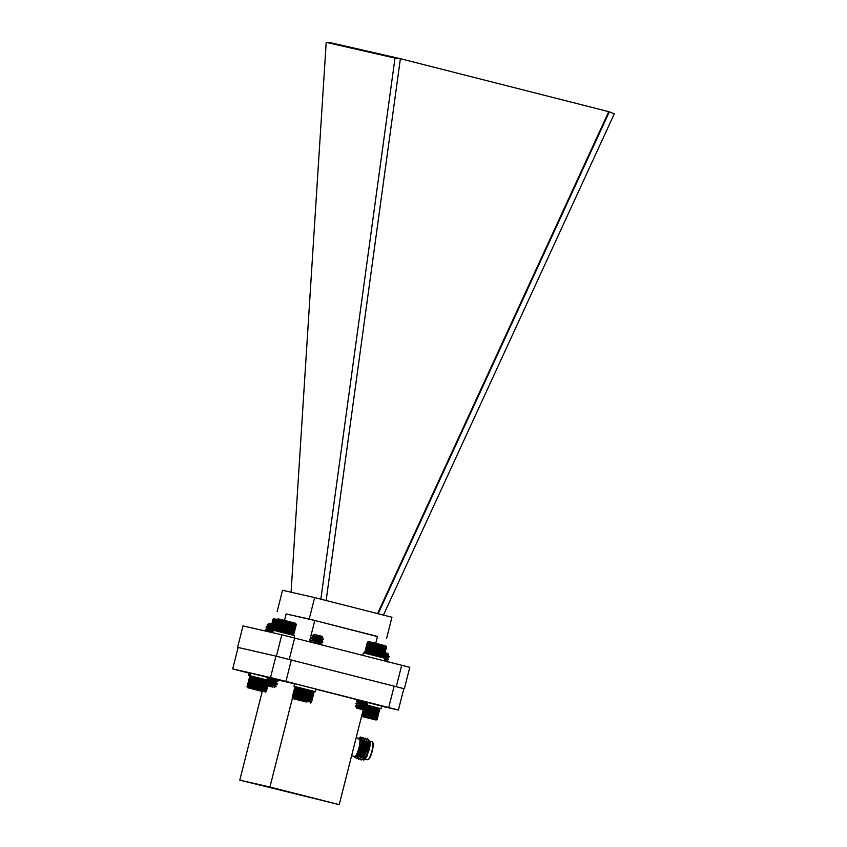 <?xml version="1.0" encoding="UTF-8"?>
<svg xmlns="http://www.w3.org/2000/svg" width="847" height="847" viewBox="0 0 847 847"><rect width="100%" height="100%" fill="white"/><g stroke="black" fill="none" stroke-linecap="round" stroke-linejoin="round"><path stroke-width="1.27" d="M358.853 700.046L358.101 699.834M271.358 678.108L276.281 679.559L267.906 678.807L266.371 677.261L272.787 678.119M372.564 742.099L372.86 742.618A8.841 1.959 104.3 0 1 372.214 751.289A8.841 1.959 104.3 0 1 368.614 759.314L368.106 759.632A9.285 2.054 -75.7 0 0 371.886 751.204A9.285 2.054 -75.7 0 0 372.564 742.099A9.285 2.054 -75.7 0 0 372.172 741.75L369.874 741.167M365.29 759.166L367.598 759.748A9.285 2.054 -75.7 0 0 368.106 759.632M354.014 756.297A9.73 2.16 -75.7 0 0 354.12 756.519A9.73 2.16 -75.7 0 0 359.033 747.933A9.73 2.16 -75.7 0 0 360.113 740.903L359.266 747.996L355.761 757.123L354.554 757.282L354.12 756.519M356.174 737.684L359.213 738.457A9.285 2.054 104.3 0 1 358.937 747.912A9.285 2.054 104.3 0 1 354.639 756.456L351.621 755.683M368.71 747.456L365.523 758.944A9.73 2.16 104.3 0 1 365.099 759.304L363.818 760.108L366.38 755.609A11.053 2.446 -75.7 0 0 368.096 750.23A11.053 2.446 -75.7 0 0 368.71 747.456L368.953 740.606L367.799 738.828M362.474 758.086L363.818 760.108M369.694 740.829A9.73 2.16 104.3 0 1 369.768 740.945A9.73 2.16 104.3 0 1 369.832 746.747L369.62 740.67L368.868 740.193M355.518 756.318L356.396 758.721L358.069 757.589L361.224 748.483L361.987 738.828L360.938 737.07A11.053 2.446 104.3 0 1 361.775 739.251L359.424 737.748L358.726 738.33M356.396 758.721L357.773 757.514L360.928 748.409L361.775 739.251M366.38 755.609L367.894 750.177L368.667 740.532L367.651 738.775L366.444 739.272M360.102 755.09L360.536 759.113L361.33 759.981L362.156 759.526L365.862 749.669L366.635 740.013L365.47 738.235M361.553 750.273L361.023 752.559M361.044 759.907L362.421 758.7L365.576 749.595L366.338 739.939L365.332 738.182L364.125 738.679M357.836 756.911L358.726 759.314L360.388 758.181L363.543 749.076L364.305 739.42L363.151 737.642M359.234 749.68L358.705 751.977M358.726 759.314L360.102 758.107L363.257 749.002L364.019 739.346L363.014 737.599L361.807 738.086M360.917 739.156L360.356 740.045M359.424 737.748L360.42 737.134A11.053 2.446 104.3 0 1 360.907 737.059L360.981 737.081M365.523 758.944L369.832 746.747M360.113 740.903L359.329 738.309M355.761 757.123L359.424 748.039L360.028 739.759L359.795 738.955L358.175 738.933M366.793 756.763L368.71 750.4L368.89 740.278M362.156 759.526L363.744 757.61L366.391 749.807L366.56 739.685M362.717 744.238L362.325 745.148M359.837 758.933L361.425 757.027L364.072 749.214L364.242 739.103M357.519 758.34L359.107 756.435L361.743 748.632L361.923 738.51M369.006 750.474L369.599 742.194L368.996 740.839M362.601 758.658L364.041 757.684L366.677 749.881L367.28 741.612L366.698 740.278M360.271 758.065L361.711 757.102L364.358 749.288L364.962 741.019L364.379 739.685M357.953 757.472L359.393 756.509L362.04 748.706L362.643 740.426L362.061 739.092M355.634 756.879L357.074 755.916L359.71 748.113L360.314 739.833L359.424 738.33M403.818 688.632L276.397 656.213L237.594 647.341L275.953 656.118L403.818 688.632L398.397 710.061L381.701 706.25M291.347 659.961L285.926 681.39L388.72 707.531L394.151 686.102M238.123 647.468L232.703 668.897L270.521 677.547L275.953 656.118M249.283 673.185L232.703 668.897M398.397 710.061L388.72 707.531M285.926 681.39L270.521 677.547M358.62 700.056L316.005 689.214M294.576 683.794L276.249 679.612M276.503 679.4L274.756 678.976M363.691 701.221L367.238 702.152M262.231 691.438L239.786 780.129L339.234 804.65L363.225 709.818M364.993 702.841L365.216 701.962M295.328 686.652L312.734 690.993L294.862 687.012L295.465 686.652L293.962 686.271L294.608 683.698L316.037 689.119L315.38 691.692L293.951 686.271M292.501 697.843L269.928 787.022L239.786 780.129M339.234 804.65L269.928 787.022M286.138 613.98L309.208 619.03L377.444 636.605M375.74 643.318L377.487 636.436L314.809 620.491L286.148 613.937L284.507 620.438M326.148 600.523L400.387 58.687L332.119 43.07L326.201 42.35L394.998 58.083L320.854 599.178M326.201 42.35L291.082 592.212M383.426 615.091L614.297 113.847L609.332 111.815L378.133 613.747M394.998 58.083L400.387 58.687L609.332 111.815M608.739 111.677L377.561 613.599M277.117 611.682L282.538 590.253L314.639 597.59L391.939 617.251L386.518 638.68M314.639 597.59L309.208 619.03M309.43 641.74L314.809 620.491M404.347 688.759L409.768 667.32L281.818 634.784L243.015 625.912L237.594 647.341M289.229 659.421L294.65 637.992M396.29 686.642L401.711 665.213M276.397 656.213L281.818 634.784M379.594 708.388L376.693 719.675M379.509 708.314L379.805 708.897L379.509 708.314M379.361 708.272L379.594 708.844L379.361 708.272M379.117 708.198L379.287 708.759L379.117 708.198M378.768 708.113L378.874 708.643L378.768 708.113M377.815 707.859L377.201 707.7L377.815 707.859M377.201 707.7L376.523 707.52L377.201 707.7M376.523 707.52L375.782 707.33L376.523 707.52L373.654 718.87L377.286 719.304M375.782 707.33L374.967 707.129L375.782 707.33L372.902 718.679L373.654 718.87M374.967 707.129L374.109 706.906L374.967 707.129L372.098 718.468L372.902 718.679M374.109 706.906L373.209 706.673L374.109 706.906L371.24 718.245L372.098 718.468M373.209 706.673L372.288 706.44L373.209 706.673L370.34 718.023L371.24 718.245M372.288 706.44L371.335 706.197L372.288 706.44L369.408 717.78L370.34 718.023M371.335 706.197L370.372 705.953L371.335 706.197L368.466 717.547L369.408 717.78M370.372 705.953L369.408 705.71L370.372 705.953L367.503 717.303L368.466 717.547M369.408 705.71L368.456 705.466L369.408 705.71L366.539 717.06L367.503 717.303M368.456 705.466L367.524 705.233L368.456 705.466L365.586 716.816L366.539 717.06M367.524 705.233L366.624 705.011L367.524 705.233L364.655 716.583L365.586 716.816M366.624 705.011L365.766 704.799L366.624 705.011L365.533 709.341M365.766 704.799L364.962 704.598L365.766 704.799L365.163 707.171M364.962 704.598L364.146 704.905M384.602 654.953L389.133 656.679L384.316 656.054M383.807 657.6L388.424 659.305L384.686 658.913M384.242 660.639L385.713 661.147M384.517 655.292L389.048 657.018L384.231 656.383M384.21 660.766L384.845 658.257L388.371 659.697L384.602 659.241M385.163 652.719L387.82 653.408L388.572 654.667L384.824 654.075M385.427 654.191L387.651 655.239L384.58 655.017M384.167 656.658L386.963 657.918L383.702 657.664M384.485 659.707L386.285 660.596L384.273 660.522M387.143 654.519L384.665 654.678M384.252 656.319L387.047 657.579L383.987 657.357M384.57 659.368L386.37 660.258L384.358 660.184M361.563 716.403L376.079 720.035L361.584 716.329M369.027 718.277L361.955 716.467L369.038 718.224M361.521 715.281L364.655 716.583M377.18 719.272L379.805 708.897M376.968 719.219L379.594 708.844M376.661 719.135L379.287 708.759M376.248 719.029L378.874 708.643M375.74 718.891L378.365 708.516M375.147 718.732L377.773 708.357M374.469 718.563L377.095 708.187M373.718 718.362L376.343 707.986M372.902 718.161L375.528 707.774M372.024 717.928L374.649 707.552M371.092 717.695L373.718 707.319M370.128 717.451L372.754 707.076M369.133 717.197L371.769 706.822M368.127 716.943L370.753 706.567M367.111 716.689L369.747 706.303M366.105 716.424L368.731 706.049M365.121 716.181L367.746 705.805M364.146 715.937L366.772 705.562M363.755 716.361L365.481 709.532M363.225 715.704L364.665 710.019M365.65 706.133L365.851 705.329M362.897 716.139L364.422 710.104M362.347 715.482L363.744 709.945M362.093 715.937L363.617 709.913M364.686 705.667L364.93 704.715M250.638 675.864L249.187 675.493L249.367 672.825L248.722 675.398L250.193 675.8M266.794 677.187L249.844 672.931M268.637 680.437L250.056 675.705L250.712 673.132M250.056 675.705L251.379 676.044M367.82 641.878L364.941 653.228M364.602 652.614L383.352 657.886L386.571 647.14L367.884 641.888L364.602 652.614M356.682 708.145L364.496 710.125L356.682 708.145L355.38 705.964L366.677 707.753M361.108 705.816L359.319 705.212M357.402 705.403L355.835 703.645L367.354 705.075M361.785 703.137L359.996 702.534M357.212 705.265L365.84 705.922L357.889 702.576L356.513 700.967L368.032 702.385M357.91 706.292L367.249 707.711L361.193 705.477M356.111 703.645L367.926 705.032L361.87 702.798M356.788 700.967L368.509 702.396M362.41 707.425C358.683 707.001 356.703 707.129 356.492 707.806L365.608 709.458L364.761 708.695M364.634 709.024L363.088 708.526M356.492 707.806L365.089 708.664L367.1 708.081M362.728 707.478L360.864 706.8M357.889 702.576L366.518 703.243L358.63 699.961M357.91 708.145L365.046 708.865M359.721 706.747L359.022 706.472M357.063 705.487L365.756 706.26L359.7 703.793M357.741 702.809L366.116 703.328M362.135 701.782L360.377 701.115M358.419 700.13L358.98 700.046M367.725 641.931L368.424 641.518L379.085 644.165L385.861 645.922L386.348 646.748M386.221 646.536L386.571 647.14M367.354 642.27L364.729 652.645M367.577 642.322L364.951 652.698M367.905 642.397L365.279 652.772M368.329 642.502L365.703 652.878M368.847 642.629L366.222 653.005M369.461 642.778L366.836 653.153M370.15 642.947L367.524 653.323M370.965 642.64L368.096 653.969M370.912 643.138L368.286 653.513M371.727 642.82L368.858 654.159M371.748 643.339L369.123 653.715M372.542 643.032L369.673 654.36M372.627 643.561L370.001 653.937M373.4 643.244L370.531 654.583M373.559 643.794L370.933 654.17M374.31 643.466L371.441 654.805M374.533 644.038L371.907 654.413M375.242 643.709L372.373 655.049M375.528 644.292L372.902 654.667M376.195 643.942L373.326 655.282M376.534 644.546L373.908 654.922M377.159 644.186L374.289 655.525M377.55 644.8L374.925 655.176M378.122 644.429L375.253 655.769M378.556 645.054L375.93 655.43M379.064 644.673L376.195 656.012M379.541 645.308L376.915 655.684M379.996 644.906L377.127 656.245M380.504 645.552L377.878 655.927M380.885 645.139L378.016 656.478M381.425 645.785L378.8 656.171M381.743 645.361L378.874 656.69M382.293 646.007L379.668 656.393M382.537 645.562L379.668 656.901M383.109 646.219L380.483 656.594M383.278 645.753L380.409 657.092M383.85 646.409L381.224 656.785M384.517 646.589L381.891 656.965M385.099 646.737L382.473 657.113M385.597 646.864L382.971 657.24M385.988 646.97L383.363 657.346M386.285 647.055L383.659 657.431M386.486 647.108L383.86 657.484M314.046 691.597L310.997 702.661M313.157 691.11L314.142 691.883L313.157 691.11M316.365 635.239C323.734 637.463 324.412 637.95 318.387 636.7C311.304 635.218 310.51 635.324 316.005 637.008L323.512 639.358L311.675 637.971M316.767 639.803L322.834 642.037L310.997 640.65M316.09 642.481L320.971 644.683M316.005 637.008L323.427 639.697L312.183 638.013L311.262 638.045L312.977 639.729M314.915 639.549L322.749 642.375L311.505 640.692L310.627 640.798L312.585 642.545M314.237 642.227L321.966 644.938M313.475 636.912L312.236 635.652L314.322 634.414L322.135 636.383L322.739 637.41L313.422 636.806L321.437 640.258L312.797 639.591M320.558 638.162L318.694 637.315M321.733 637.664L314.004 637.05L311.421 637.653M315.275 638.119L317.022 638.776M321.055 640.343L313.326 639.729L310.743 640.332M314.586 640.798L316.344 641.454M320.378 643.021L312.109 642.428M316.429 641.115L320.685 643L312.12 642.27M305.862 701.909L292.956 698.606L305.862 701.909M306.296 701.994L296.259 699.442L306.307 701.972M292.596 698.002L311.601 702.29M310.161 701.898L312.787 691.523M313.274 691.65L310.648 702.025M311.04 702.131L313.665 691.755M309.579 701.75L312.204 691.374M308.922 701.581L311.548 691.194M308.107 701.888L310.976 690.538M308.181 701.39L310.807 691.004M307.366 701.697L310.246 690.347M307.376 701.178L310.002 690.803M306.572 701.496L309.441 690.146M306.508 700.956L309.134 690.58M305.725 701.274L308.594 689.924M305.587 700.723L308.213 690.347M304.835 701.051L307.705 689.702M304.634 700.48L307.26 690.104M303.914 700.808L306.783 689.469M303.65 700.225L306.275 689.85M302.961 700.575L305.831 689.225M302.644 699.971L305.269 689.596M301.998 700.331L304.867 688.982M301.627 699.717L304.253 689.342M301.034 700.088L303.914 688.738M300.621 699.463L303.247 689.077M300.082 699.844L302.951 688.495M299.616 699.209L302.241 688.833M299.15 699.611L302.019 688.262M298.652 698.966L301.278 688.59M298.239 699.378L301.108 688.029M297.71 698.733L300.336 688.357M297.371 699.167L300.24 687.817M296.821 698.51L299.446 688.135M296.556 698.955L299.425 687.616M295.995 698.299L298.62 687.923M295.794 698.764L298.663 687.425M295.222 698.108L297.848 687.732M295.095 698.595L297.964 687.245M294.523 697.939L297.149 687.563M293.909 697.79L296.535 687.404M293.39 697.653L296.016 687.277M292.956 697.557L295.582 687.171M292.617 697.473L295.243 687.097M292.384 697.42L295.01 687.044M292.257 697.399L294.883 687.012L292.236 697.399M311.516 702.269L314.142 691.883M311.325 702.216L313.951 691.83M295.963 623.89L276.948 619.602L274.682 630.592L274.407 629.988L282.284 631.936L293.083 635.239M271.358 686.494C264.359 684.344 264.317 683.974 271.241 685.403C277.71 686.769 277.742 686.515 271.326 684.641L265.016 682.629L276.715 683.974M271.135 682.036L265.693 679.95L277.393 681.295M271.813 679.358L266.403 677.346M272.639 685.043L265.1 682.29L277.265 683.942L275.741 682.407L267.768 679.05L276.196 679.897L274.428 678.839M273.115 682.333L265.778 679.612L277.583 681.306L276.418 679.728M273.793 679.654L266.53 676.88M272.882 687.118L266.424 685.509L272.882 687.118M266.974 683.529L269.124 684.535M266.424 685.509L265.863 684.567L266.519 684.334L275.106 685.181L267.197 681.655L275.741 682.407M274.237 687.478L276.249 686.282L275.063 685.085M266.741 684.302L274.926 684.916L277.138 684.312M272.745 683.709L270.881 683.021M267.419 681.623L275.603 682.237L277.816 681.634M275.868 682.163L271.559 680.342M277.244 619.422L278.165 618.882L286.889 621.042L295.603 623.286L296.079 624.091M276.948 619.602L277.562 619.242L276.948 619.602M279.637 620.248L277.011 630.623M276.355 630.454L278.981 620.078M278.398 619.94L275.773 630.316M280.452 619.93L277.583 631.269M280.378 620.428L277.752 630.803M281.193 620.12L278.324 631.449M281.183 620.629L278.557 631.004M281.987 620.311L279.118 631.65M282.051 620.84L279.425 631.227M282.834 620.533L279.965 631.862M282.972 621.073L280.346 631.449M283.724 620.756L280.855 632.095M283.925 621.317L281.299 631.693M284.656 620.989L281.786 632.317M284.91 621.56L282.284 631.936M285.598 621.222L282.729 632.561M285.915 621.814L283.29 632.19M286.561 621.465L283.692 632.804M286.932 622.069L284.306 632.455M287.525 621.709L284.656 633.048M287.948 622.333L285.323 632.709M288.478 621.952L285.608 633.291M288.943 622.587L286.318 632.963M289.409 622.185L286.54 633.524M289.907 622.831L287.281 633.207M290.32 622.418L287.451 633.757M290.849 623.064L288.224 633.45M291.188 622.64L288.319 633.98M291.739 623.297L289.113 633.672M292.003 622.852L289.134 634.191M292.564 623.508L289.939 633.884M292.766 623.053L289.896 634.382M293.337 623.71L290.712 634.085M293.464 623.233L290.595 634.562M294.036 623.89L291.41 634.265M294.65 624.048L292.014 634.424M295.169 624.186L292.543 634.562M295.603 624.303L292.977 634.678M295.942 624.387L293.316 634.763M296.164 624.451L293.538 634.837M296.302 624.493L293.676 634.869L296.323 624.504M277.033 619.612L274.407 629.988M277.223 619.655L274.597 630.03M277.52 619.729L274.894 630.104M277.911 619.824L275.286 630.2M379.583 708.367L381.076 708.717L381.722 706.144L365.872 702.078M381.076 708.717L366.486 704.969M384.845 658.257L363.416 652.836L362.791 655.313M264.889 679.442L264.084 679.241L264.889 679.442L262.019 690.792L266.36 691.417L267.768 685.858M264.084 679.241L263.226 679.019L264.084 679.241L261.215 690.591L262.019 690.792M263.226 679.019L262.326 678.796L263.226 679.019L260.357 690.369L261.215 690.591M262.326 678.796L261.405 678.553L262.326 678.796L259.457 690.136L260.357 690.369M261.405 678.553L260.453 678.309L261.405 678.553L258.526 689.903L259.457 690.136M260.453 678.309L259.489 678.066L260.453 678.309L257.583 689.659L258.526 689.903M259.489 678.066L258.526 677.822L259.489 678.066L256.62 689.416L257.583 689.659M258.526 677.822L257.573 677.589L258.526 677.822L255.656 689.172L256.62 689.416M257.573 677.589L256.641 677.356L257.573 677.589L254.703 688.929L255.656 689.172M256.641 677.356L255.741 677.124L256.641 677.356L253.772 688.696L254.703 688.929M255.741 677.124L254.883 676.912L255.741 677.124L252.872 688.473L253.772 688.696M254.883 676.912L254.068 676.711L254.883 676.912L252.014 688.262L252.872 688.473M254.068 676.711L253.317 676.52L254.068 676.711L251.199 688.06L252.014 688.262M253.317 676.52L252.501 676.827L253.317 676.52L250.447 687.87L251.199 688.06M252.628 676.351L251.824 676.658L252.628 676.351M252.025 676.202L251.22 676.52L252.025 676.202M251.495 676.075L250.712 676.393L251.495 676.075M251.051 675.97L250.289 676.287L251.051 675.97M250.701 675.885L249.971 676.213L250.701 675.885M250.447 675.821L249.759 676.171L250.447 675.821M250.289 675.79L249.643 676.139L250.289 675.79M247.366 687.129L250.236 675.779L247.006 686.525L250.447 687.87M274.841 627.945L266.149 626.695L274.396 629.723M273.136 630.443L265.535 629.321L272.723 632.074L267.027 631.407M272.459 624.705C279.097 626.727 278.779 626.971 271.485 625.404C265.482 624.218 265.894 624.62 272.713 626.621L274.989 627.373M274.756 628.283L266.223 626.971L271.516 629.13M273.052 630.782L265.545 629.649L267.207 631.438M269.05 631.206L272.639 632.413M272.713 626.621L275.031 627.214M272.014 626.409L267.133 624.758L269.092 623.54L275.55 625.16M275.148 626.854L274.089 626.378M275.116 626.865L268.15 626.124M270.098 627.108L271.855 627.775M274.439 629.543L267.588 628.739L265.535 629.321M269.42 629.787L272.967 631.1M275.201 626.526L268.234 625.795L273.803 628.114M274.523 629.205L267.557 628.474L273.052 630.771M272.808 631.746L266.932 631.259M262.888 691.607L247.726 687.732L262.888 691.607M261.734 691.279L251.03 688.569L261.734 691.279M265.725 691.766L266.36 691.417M262.761 690.983L265.63 679.643M262.824 690.485L265.45 680.109M266.202 680.3L263.576 690.676M264.253 690.856L266.064 683.688M266.53 681.846L266.879 680.469M262.009 690.273L264.635 679.897M261.13 690.051L263.756 679.675M260.209 689.807L262.835 679.432M259.246 689.564L261.871 679.188M258.261 689.31L260.887 678.934M257.255 689.056L259.881 678.68M256.239 688.802L258.864 678.426M255.222 688.547L257.848 678.172M254.238 688.293L256.863 677.918M253.264 688.05L255.889 677.674M252.342 687.817L254.968 677.441M251.453 687.605L254.079 677.229M250.638 687.393L253.264 677.018M249.876 687.213L252.501 676.827M249.198 687.044L251.824 676.658M248.595 686.896L251.22 676.52M248.086 686.769L250.712 676.393M247.663 686.663L250.289 676.287M247.345 686.589L249.971 676.213M247.133 686.546L249.759 676.171M266.265 691.385L267.673 685.837M266.064 691.332L267.461 685.784M268.499 681.697L268.69 680.946M265.746 691.247L267.154 685.699M265.344 691.141L266.741 685.594M267.07 684.302L267.239 683.656M267.747 681.623L267.97 680.755M264.846 691.004L266.286 685.287M270.384 629.607L272.628 630.136M273.517 618.924L277.467 619.295M277.52 619.813L273.009 619.231L271.76 624.197L273.03 619.231M273.613 618.861L273.009 619.231M273.369 619.305L272.109 624.281M271.887 624.228L273.147 619.252M273.697 619.379L272.438 624.366M274.132 619.485L272.872 624.472M274.65 619.612L273.39 624.61M275.254 619.76L273.994 624.758M275.942 619.93L274.682 624.938M276.757 619.623L275.37 625.118M276.715 620.12L275.444 625.128M274.417 629.194L274.206 630.02M294.047 637.833L294.608 635.621L273.285 630.221L272.575 632.667M272.66 632.688L273.285 630.221M313.888 691.343L315.38 691.692M272.903 630.719L269.928 629.988M387.608 655.165L389.112 656.626M386.931 657.844L388.424 659.305M386.253 660.522L387.746 661.983M388.995 657.05L386.973 657.632M388.318 659.728L386.296 660.311M388.551 654.699L387.651 654.953M376.079 720.035L376.746 719.643M364.496 710.125L365.608 709.458M365.766 705.985L367.778 705.403M366.444 703.306L368.456 702.724M367.217 707.658L365.724 706.186M355.814 703.328L357.826 702.745M367.894 704.979L366.402 703.508M356.492 700.649L358.503 700.067M355.412 705.932L357.148 705.424M321.987 637.833L323.49 639.305M321.309 640.512L322.813 641.984M320.632 643.191L322.125 644.662M323.374 639.739L321.362 640.321M322.696 642.418L320.685 643M310.394 703.021L311.167 702.555M292.956 698.606L292.416 697.706M266.551 684.164L265.047 682.703M267.229 681.486L265.725 680.025M265.175 682.237L267.197 681.655M265.852 679.559L267.874 678.976M268.224 626.071L266.212 626.642M266.106 627.098L267.61 628.58M267.133 624.758L268.287 625.901M265.164 692.147L265.778 691.777M247.726 687.732L247.303 687.023"/></g></svg>
